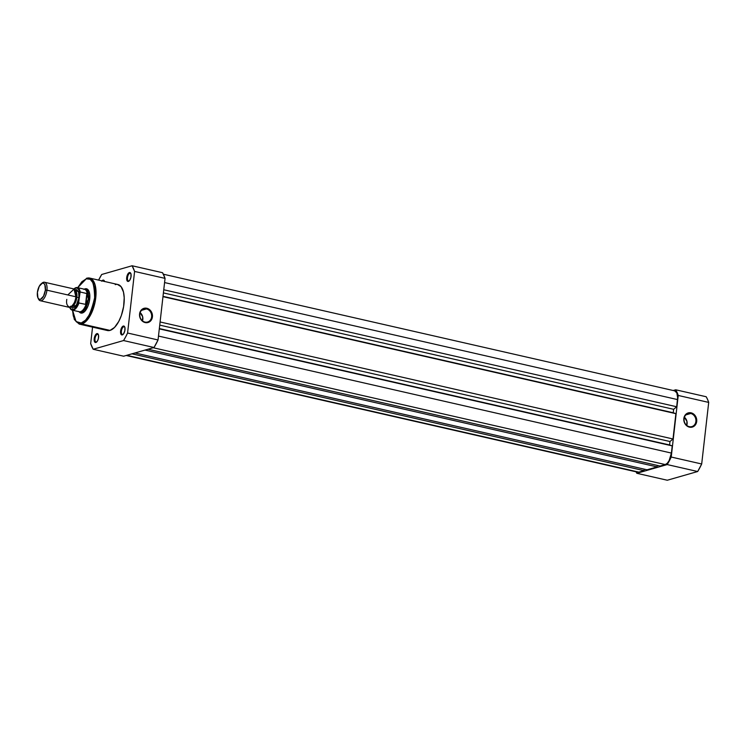 <?xml version="1.0" encoding="UTF-8"?>
<svg xmlns="http://www.w3.org/2000/svg" width="746" height="746" viewBox="0 0 746 746"><rect width="100%" height="100%" fill="white"/><g stroke="black" fill="none" stroke-linecap="round" stroke-linejoin="round"><path stroke-width="1.12" d="M689.239 426.656A6.789 5.884 74 0 0 695.897 421.425A6.789 5.884 74 0 0 690.74 413.489L691.094 412.836A7.376 6.397 -106 0 1 696.699 421.462A7.376 6.397 -106 0 1 689.463 427.15L689.239 426.656A6.789 5.884 -106 0 1 684.063 420.222A6.789 5.884 -106 0 1 688.12 413.554A6.789 5.884 -106 0 1 690.74 413.489A6.789 5.884 -106 0 1 695.915 419.933A6.789 5.884 -106 0 1 691.859 426.6A6.789 5.884 -106 0 1 689.239 426.656L691.98 427.169L695.16 425.192L696.699 421.462L696.074 417.238L693.491 413.946L689.826 412.687L687.383 413.228L684.651 415.904L683.812 419.951L684.483 422.758L687.066 426.05L689.463 427.15A7.376 6.397 -106 0 1 683.849 418.534A7.376 6.397 -106 0 1 691.094 412.836L690.74 413.489L685.863 414.888L690.74 413.489A6.789 5.884 74 0 0 684.082 418.73A6.789 5.884 74 0 0 689.239 426.656M684.147 417.033L686.935 421.322L686.768 425.434A6.789 5.884 74 0 0 684.418 417.238M673.2 390.512L675.736 389.794L678.235 395.455L671.223 457.037L667.213 464.572L636.832 473.29L636.03 471.798A49.917 22.436 102.9 0 0 636.832 473.29L667.213 464.572L697.678 471.519L701.688 463.984L708.7 402.411L707.544 399.39L706.192 396.741L675.736 389.794L673.2 390.512M667.288 480.238L697.678 471.519L667.288 480.238L636.832 473.29L667.288 480.238M708.7 402.411L701.688 463.984L671.223 457.037L678.235 395.455L708.7 402.411A49.917 22.436 -77.1 0 0 706.192 396.741L675.736 389.794A49.917 22.436 102.9 0 1 678.235 395.455L708.7 402.411M671.223 457.037A49.917 22.436 102.9 0 1 667.213 464.572L697.678 471.519A49.917 22.436 -77.1 0 0 701.688 463.984L671.223 457.037M674.626 390.848L676.855 392.881L677.62 397.646L676.678 406.766L673.638 409.312L163.402 292.908L673.638 409.312L676.678 406.766L163.766 289.756L676.678 406.766L677.499 399.576L164.577 282.566L677.499 399.576A10.369 4.662 -77.1 0 0 674.832 390.885L163.355 274.202M673.638 409.312L673.246 412.762L163.01 296.358L673.246 412.762L162.973 296.656L675.885 413.676L673.004 438.984L675.885 413.676L673.246 412.762L673.638 409.312M160.092 321.964L673.004 438.984L160.092 321.964M159.728 325.116L669.973 441.52L673.004 438.984L669.973 441.52L159.728 325.116M159.336 328.566L669.582 444.97L669.973 441.52L669.582 444.97L672.221 445.884L159.308 328.874L672.221 445.884L671.4 453.074L672.221 445.884L669.582 444.97L159.336 328.566M158.488 336.064L671.4 453.074L158.488 336.064M665.283 464.572A10.369 4.662 -77.1 0 0 671.4 453.074L669.134 460.608L667.278 463.257L665.283 464.572L153.182 347.739L665.283 464.572L660.117 466.054L665.283 464.572M148.016 349.221L660.117 466.054L148.016 349.221M145.013 350.079L657.114 466.912L657.282 465.401L657.114 466.912L145.013 350.079M134.961 352.97L647.062 469.793L657.114 466.912L647.062 469.793L134.961 352.97M131.949 353.828L644.05 470.661L644.227 469.15L644.05 470.661L131.949 353.828M126.783 355.31L638.884 472.143L644.05 470.661L638.884 472.143L126.783 355.31M126.177 355.488L637.727 472.19A10.369 4.662 -77.1 0 0 638.884 472.143L637.075 471.92M128.965 280.953A3.972 1.781 -77.1 0 0 129.272 280.813A3.972 1.781 102.9 0 1 128.965 280.953A3.972 1.781 102.9 0 1 128.517 280.972A3.972 1.781 102.9 0 1 127.566 277.167A3.972 1.781 102.9 0 1 129.841 273.241L129.394 272.551A4.56 2.052 102.9 0 1 130.764 273.362A4.56 2.052 102.9 0 1 129.011 281.055A4.56 2.052 102.9 0 1 128.377 281.41L129.683 280.31L130.932 277.232L130.979 273.996L129.804 272.514L128.088 273.642L126.839 276.729L126.783 279.964L128.377 281.41A4.56 2.052 102.9 0 1 126.699 277.605A4.56 2.052 102.9 0 1 129.394 272.551L129.841 273.241A3.972 1.781 102.9 0 1 130.289 273.223A3.972 1.781 102.9 0 1 130.895 273.689A3.972 1.781 -77.1 0 0 129.841 273.241L130.681 273.437L129.841 273.241A3.972 1.781 -77.1 0 0 127.501 277.643A3.972 1.781 -77.1 0 0 128.965 280.953M122.866 334.45A3.972 1.781 -77.1 0 0 123.174 334.311A3.972 1.781 102.9 0 1 122.866 334.45A3.972 1.781 102.9 0 1 122.419 334.469A3.972 1.781 102.9 0 1 121.467 330.665A3.972 1.781 102.9 0 1 123.743 326.739L123.295 326.049A4.56 2.052 102.9 0 1 124.675 326.86A4.56 2.052 102.9 0 1 122.922 334.553A4.56 2.052 102.9 0 1 122.288 334.907L123.584 333.807L124.834 330.73L124.89 327.494L123.715 326.011L121.999 327.14L120.74 330.226L120.693 333.462L122.288 334.907A4.56 2.052 102.9 0 1 120.6 331.103A4.56 2.052 102.9 0 1 123.295 326.049L123.743 326.739A3.972 1.781 102.9 0 1 124.19 326.72A3.972 1.781 102.9 0 1 124.806 327.186A3.972 1.781 -77.1 0 0 123.743 326.739L124.582 326.935L123.743 326.739A3.972 1.781 -77.1 0 0 121.402 331.14A3.972 1.781 -77.1 0 0 122.866 334.45M104.589 281.568L103.787 280.216L102.995 280.123L103.442 280.813A3.972 1.781 -77.1 0 0 102.92 281.093A3.972 1.781 102.9 0 1 103.442 280.813L104.281 281L103.442 280.813A3.972 1.781 102.9 0 1 103.89 280.794A3.972 1.781 102.9 0 1 104.496 281.261A3.972 1.781 -77.1 0 0 103.442 280.813L102.995 280.123A4.56 2.052 102.9 0 1 104.375 280.934A4.56 2.052 102.9 0 1 104.561 281.466M96.467 342.022A3.972 1.781 -77.1 0 0 96.775 341.882A3.972 1.781 102.9 0 1 96.467 342.022A3.972 1.781 102.9 0 1 96.029 342.041A3.972 1.781 102.9 0 1 95.078 338.236A3.972 1.781 102.9 0 1 97.344 334.311L96.896 333.621A4.56 2.052 102.9 0 1 98.276 334.432A4.56 2.052 102.9 0 1 96.523 342.125A4.56 2.052 102.9 0 1 95.889 342.479L97.577 340.736L98.435 338.292L98.491 335.066L97.316 333.583L95.6 334.712L94.35 337.798L94.49 341.621L95.889 342.479A4.56 2.052 102.9 0 1 94.21 338.675A4.56 2.052 102.9 0 1 96.896 333.621L97.344 334.311A3.972 1.781 102.9 0 1 97.791 334.292A3.972 1.781 102.9 0 1 98.407 334.758A3.972 1.781 -77.1 0 0 97.344 334.311L98.183 334.497L97.344 334.311A3.972 1.781 -77.1 0 0 95.003 338.712A3.972 1.781 -77.1 0 0 96.467 342.022M146.468 308.919A6.789 5.884 74 0 0 139.81 314.159A6.789 5.884 74 0 0 144.966 322.085L145.19 322.58A7.376 6.397 -106 0 1 139.577 313.954A7.376 6.397 -106 0 1 146.822 308.266L146.468 308.919L141.6 310.317L146.468 308.919A6.789 5.884 -106 0 1 151.652 315.362A6.789 5.884 -106 0 1 147.596 322.03A6.789 5.884 -106 0 1 144.966 322.085A6.789 5.884 -106 0 1 139.791 315.642A6.789 5.884 -106 0 1 143.847 308.984A6.789 5.884 -106 0 1 146.468 308.919L146.822 308.266L144.304 308.247L141.115 310.224L139.577 313.954L140.211 318.178L142.794 321.479L146.458 322.729L149.974 321.517L151.624 319.512L152.464 315.465L151.802 312.667L150.254 310.28L146.822 308.266A7.376 6.397 -106 0 1 152.426 316.891A7.376 6.397 -106 0 1 145.19 322.58L144.966 322.085A6.789 5.884 74 0 0 151.634 316.854A6.789 5.884 74 0 0 146.468 308.919M80.857 312.285A11.852 5.325 -77.1 0 0 82.937 312.537L82.349 312.994A12.449 5.595 102.9 0 1 79.272 311.912L81.211 313.096L84.736 311.427L87.916 306.205L89.306 301.598L89.762 294.717L88.914 291.164L87.282 289.103L85.1 288.833A12.449 5.595 102.9 0 1 88.867 291.052A12.449 5.595 102.9 0 1 84.074 312.033A12.449 5.595 102.9 0 1 82.349 312.994L82.937 312.537A11.852 5.325 -77.1 0 0 84.335 311.809A11.852 5.325 102.9 0 1 82.937 312.537A11.852 5.325 102.9 0 1 81.603 312.593M86.881 289.476A11.852 5.325 102.9 0 1 88.998 291.36A11.852 5.325 -77.1 0 0 86.079 289.429M87.058 278.183A0.83 0.718 74 0 0 86.247 278.827L81.883 281.708L77.705 287.686L86.247 278.827C91.544 276.095 94.332 282.417 94.63 297.794C90.695 314.383 86.219 322.785 81.211 323.009L76.045 321.554L72.558 310.224L73.267 315.791L74.87 319.978L77.23 322.524L81.211 323.009A0.83 0.718 74 0 0 81.846 323.978A0.83 0.718 -106 0 1 81.211 323.009L85.576 320.127L89.651 314.327L92.83 306.485L94.63 297.794L94.761 289.579L93.213 283.088L90.219 279.312L86.247 278.827A0.83 0.718 -106 0 1 87.058 278.183A23.592 10.603 102.9 0 1 89.697 278.081A23.592 10.603 102.9 0 1 95.348 300.638A23.592 10.603 102.9 0 1 81.846 323.978A23.592 10.603 102.9 0 1 79.197 324.081L81.846 323.978L110.026 330.403L81.846 323.978L88.224 318.784L94.919 302.839L95.022 284.646L89.697 278.081L117.887 284.515A23.592 10.603 -77.1 0 1 123.538 307.072A23.592 10.603 -77.1 0 1 110.026 330.403L114.548 327.429L118.782 321.414L121.374 315.446L123.622 306.531L124.209 297.766L123.482 292.096L121.085 286.678L117.402 284.422M72.446 310.196L74.339 319.549L79.197 324.081L107.387 330.515A23.592 10.603 -77.1 0 0 110.026 330.403L107.872 330.599M123.649 356.206L154.03 347.496L158.04 339.962L165.053 278.379L162.553 272.71L132.089 265.762L134.597 271.432L127.585 333.014L125.636 336.912L123.566 340.549L93.185 349.259L90.676 343.589L92.56 327.13L90.676 343.589A49.917 22.436 102.9 0 0 93.185 349.259L123.566 340.549L154.03 347.496L123.649 356.206L93.185 349.259L123.649 356.206M98.612 280.114L101.708 274.481L132.089 265.762L101.708 274.481A49.917 22.436 102.9 0 0 98.612 280.114M101.95 280.878A4.56 2.052 102.9 0 1 102.995 280.123L101.689 281.214M116.339 284.413L115.248 284.618M105.904 329.909L106.864 330.366M127.585 333.014L134.597 271.432L165.053 278.379L158.04 339.962L127.585 333.014A49.917 22.436 102.9 0 1 123.566 340.549L154.03 347.496A49.917 22.436 -77.1 0 0 158.04 339.962L127.585 333.014M84.475 289.075A12.449 5.595 102.9 0 1 85.1 288.833L83.916 289.401M139.875 312.462L142.672 316.752L142.495 320.864A6.789 5.884 74 0 0 140.145 312.667M165.053 278.379A49.917 22.436 -77.1 0 0 162.553 272.71L132.089 265.762A49.917 22.436 102.9 0 1 134.597 271.432L165.053 278.379M66.795 299.388C66.04 303.818 67.205 306.447 70.292 307.296C73.779 304.564 75.644 301.067 75.878 296.787L74.041 289.084L67.811 294.95M75.243 290.558A8.299 3.73 102.9 0 1 76.857 297.3L75.868 296.852L76.857 297.3A8.299 3.73 102.9 0 1 73.397 305.608M37.953 297.859A8.327 3.749 102.9 0 1 37.403 292.404L39.221 286.352L42.317 283.172L43.772 283.349L44.863 284.73L45.385 290.119A8.327 3.749 102.9 0 1 42.102 298.26A8.327 3.749 102.9 0 1 37.953 297.859L38.484 299.006A9.484 4.262 -77.1 0 0 43.203 299.454A9.484 4.262 -77.1 0 0 46.942 290.185L75.878 296.787A9.484 4.262 -77.1 0 0 73.444 288.842L44.508 282.24A9.484 4.262 102.9 0 1 46.942 290.185A9.484 4.262 -77.1 0 0 42.13 283.023L41.161 283.825A8.327 3.749 102.9 0 1 45.385 290.119L46.942 290.185L45.385 290.119L43.557 296.162L40.471 299.342L39.016 299.165L37.915 297.785L37.403 292.404A8.327 3.749 102.9 0 1 41.161 283.825M41.627 283.48A9.484 4.262 102.9 0 1 44.508 282.24M71.588 306.569A8.299 3.73 -77.1 0 0 76.857 297.3L78.973 297.495L76.362 305.319L70.926 307.026M84.112 289.15A11.852 5.325 102.9 0 1 85.333 289.122A11.852 5.325 102.9 0 1 88.373 299.053L89.669 299.351L88.373 299.053L85.902 304.443L78.945 302.979L78.722 302.167L76.941 306.13L73.957 309.348L71.122 309.357L69.611 307.203M73.378 289.495L74.917 288.245L77.108 287.919L79.253 290.39L79.803 292.665L78.722 302.167L80.092 292.003L86.806 293.495L85.548 304.489L86.806 293.495L85.902 304.443L87.133 293.663L88.373 299.053A11.852 5.325 -77.1 0 0 84.55 289.075L83.608 289.159A11.563 5.194 102.9 0 1 87.319 294.073A11.563 5.194 -77.1 0 0 84.363 289.206L77.314 287.602A11.563 5.194 102.9 0 1 80.195 291.984L87.133 293.663L88.373 299.053L86.182 304.032A11.563 5.194 102.9 0 1 78.517 311.464L79.337 311.949A11.852 5.325 -77.1 0 0 88.373 299.053A11.852 5.325 102.9 0 1 80.055 312.238A11.852 5.325 102.9 0 1 78.964 311.688M70.478 306.224L72.521 308.079L75.206 306.802L77.631 302.829L78.684 299.314L79.095 295.724L78.386 291.369L76.344 289.513L74.572 290.026M80.139 291.984L80.195 291.984A11.563 5.194 -77.1 0 0 77.202 287.574A11.563 5.194 -77.1 0 0 74.264 288.674M85.902 304.443L78.945 302.979A11.563 5.194 102.9 0 1 72.175 310.14L79.225 311.744A11.563 5.194 -77.1 0 0 86.182 304.032L85.902 304.443M74.842 289.858L78.582 291.873L78.973 297.495L76.857 297.3A8.299 3.73 -77.1 0 0 76.344 291.947M40.284 300.731L69.229 307.333A9.484 4.262 -77.1 0 0 75.878 296.787L46.942 290.185A9.484 4.262 102.9 0 1 40.284 300.731A9.484 4.262 102.9 0 1 38.233 298.372M73.882 289A11.199 5.035 102.9 0 1 79.803 292.665L79.906 292.236M69.714 307.389A11.563 5.194 -77.1 0 0 72.287 310.159A11.563 5.194 -77.1 0 0 78.945 302.979L78.722 302.167A11.199 5.035 102.9 0 1 69.826 307.716M131.044 273.95L130.764 273.362M124.946 327.447L124.657 326.832M104.645 281.522L104.375 280.934M98.547 335.019L98.276 334.432M84.578 311.623L84.074 312.033M89.138 291.639L88.867 291.052M89.697 278.081L86.741 278.193L77.593 287.658M88.028 289.737L85.333 289.122M80.055 312.238L82.582 312.816M77.314 287.602L73.789 288.954M69.583 307.38L72.175 310.14"/></g></svg>
